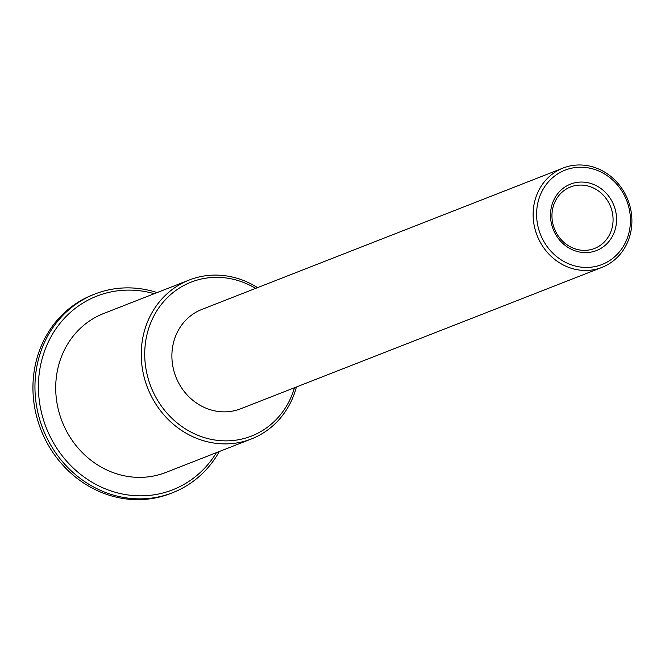 <?xml version="1.0" encoding="UTF-8"?>
<svg xmlns="http://www.w3.org/2000/svg" width="665" height="665" viewBox="0 0 665 665"><rect width="100%" height="100%" fill="white"/><g stroke="black" fill="none" stroke-linecap="round" stroke-linejoin="round"><path stroke-width="1" d="M219.325 451.51A106.674 97.522 -111.4 0 1 172.609 492.707L170.597 493.496A106.674 97.522 -111.4 0 1 33.25 379.374A106.674 97.522 -111.4 0 1 92.842 294.828L94.854 294.038A106.674 97.522 -111.4 0 1 157.123 292.575M216.457 452.632A104.006 95.087 -111.4 0 1 104.555 488.517A104.006 95.087 -111.4 0 1 38.728 378.56A104.006 95.087 -111.4 0 1 154.255 293.697M296.424 386.972A85.336 78.021 -111.4 0 1 251.37 438.967L165.843 472.449A85.336 78.021 -111.4 0 1 55.96 381.145A85.336 78.021 -111.4 0 1 103.64 313.514L189.168 280.04A85.336 78.021 -111.4 0 1 257.546 287.637M172.609 492.707A106.674 97.522 -111.4 0 1 35.262 378.584A106.674 97.522 -111.4 0 1 94.854 294.038M251.37 438.967A85.336 78.021 -111.4 0 1 141.495 347.67A85.336 78.021 -111.4 0 1 189.168 280.04M294.487 387.728A82.668 75.577 -111.4 0 1 206.948 438.351A82.668 75.577 -111.4 0 1 144.962 347.645A82.668 75.577 -111.4 0 1 255.609 288.394M601.95 267.388L240.713 408.776A53.333 48.761 -111.4 0 1 172.044 351.719A53.333 48.761 -111.4 0 1 201.836 309.441L563.072 168.054A53.333 48.761 -111.4 0 1 631.75 225.119A53.333 48.761 -111.4 0 1 601.95 267.388A53.333 48.761 -111.4 0 1 533.28 210.331A53.333 48.761 -111.4 0 1 563.072 168.054M536.746 210.306A50.665 46.326 -111.4 0 1 587.262 167.713A50.665 46.326 -111.4 0 1 630.295 224.354A50.665 46.326 -111.4 0 1 579.78 266.948A50.665 46.326 -111.4 0 1 536.746 210.306M570.046 187.164A33.001 30.174 -111.4 0 1 570.487 186.99A33.001 30.174 -111.4 0 1 610.52 206.483A33.001 30.174 -111.4 0 1 594.984 248.278A33.001 30.174 -111.4 0 1 594.543 248.461A33.001 30.174 -111.4 0 1 554.51 228.96A33.001 30.174 -111.4 0 1 570.046 187.164M596.995 250.356A35.669 32.61 -111.4 0 1 553.363 229.741A35.669 32.61 -111.4 0 1 570.046 184.305A35.669 32.61 -111.4 0 1 613.679 204.92A35.669 32.61 -111.4 0 1 596.995 250.356"/></g></svg>
